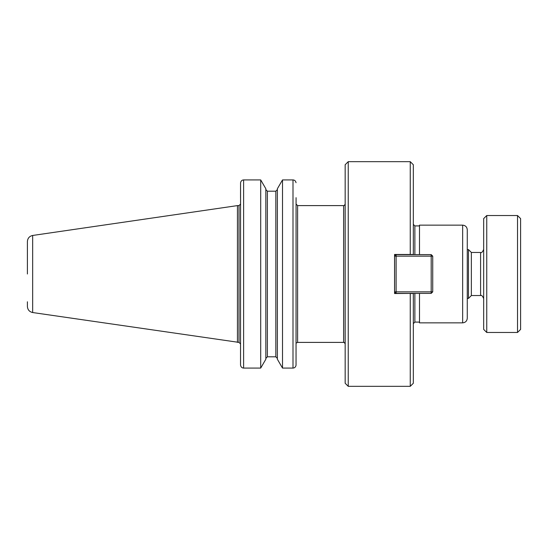 <?xml version="1.0" encoding="UTF-8"?>
<svg xmlns="http://www.w3.org/2000/svg" width="548" height="548" viewBox="0 0 548 548"><rect width="100%" height="100%" fill="white"/><g stroke="black" fill="none" stroke-linecap="round" stroke-linejoin="round"><path stroke-width="0.82" d="M413.329 293.386L394.56 293.543L394.56 254.457L413.329 254.457L413.329 164.743L410.253 161.667L410.253 254.457L413.329 254.615M410.253 386.333L410.253 293.543L413.329 293.543L413.329 383.258L410.253 386.333L348.24 386.333L345.165 383.258L345.165 164.743L348.24 161.667L348.24 386.333M394.574 260.615L394.56 254.457M394.574 287.385L394.56 293.543M296.071 197.677L296.043 365.297C295.632 367.071 294.612 367.996 292.995 368.078C294.612 367.996 295.632 367.071 296.043 365.297L296.071 204.061L297.612 205.603L343.623 205.603L343.623 342.397L297.612 342.397L297.612 205.603M419.487 322.087L414.87 322.087L413.329 323.628M419.487 293.386L419.487 322.854L462.649 322.854L462.649 225.146L419.487 225.146L419.487 254.615M462.649 225.146C465.458 225.42 466.992 226.954 467.266 229.763L467.266 318.237C466.992 321.046 465.458 322.58 462.649 322.854M240.565 365.297C240.983 367.071 241.997 367.996 243.613 368.078C241.997 367.996 240.983 367.071 240.565 365.297L240.538 364.858L240.565 365.297M240.538 197.677L240.565 182.703C240.983 180.929 241.997 180.004 243.613 179.922L260.704 179.922L243.613 179.922C241.997 180.004 240.983 180.929 240.565 182.703L240.538 364.858M240.538 342.966L240.538 294.598M240.538 253.402L240.538 204.061L239.003 205.603L239.003 342.397L32.668 312.538C29.407 311.805 27.653 309.778 27.4 306.448L27.4 301.777M260.704 368.078L260.704 179.922L265.835 188.745L265.835 359.255L260.704 368.078L243.613 368.078L243.613 179.922M296.043 182.703C295.632 180.929 294.612 180.004 292.995 179.922L282.508 179.922L282.508 368.078L277.377 359.255L277.377 188.745L282.508 179.922L292.995 179.922C294.612 180.004 295.632 180.929 296.043 182.703M292.995 179.922L292.995 368.078L282.508 368.078M267.376 191.197L265.835 189.587L267.376 191.197L267.376 356.803L265.835 358.413L267.376 356.803L275.836 356.803L277.377 358.413L275.836 356.803L275.836 191.197L277.377 189.587L275.836 191.197L267.376 191.197L275.836 191.197M32.668 312.538L32.668 235.462C29.407 236.195 27.653 238.222 27.4 241.552L27.4 274M32.668 235.462L237.448 205.603L237.448 342.397M431.194 291.851L432.735 291.851L431.194 293.386L431.194 291.851L396.108 291.851L396.108 293.386L394.574 291.851L396.108 291.851L396.108 256.149L394.574 256.149L396.108 254.615L396.108 256.149L431.194 256.149L431.194 254.615L432.735 256.149L431.194 256.149L431.194 291.851M394.574 256.149L394.574 291.851M431.194 254.615L396.108 254.615M432.735 291.851L432.735 256.149M396.108 293.386L431.194 293.386M467.266 249.573L468.472 249.573L468.472 298.427L467.266 298.427M468.472 249.573L471.355 252.457L471.355 295.543L468.472 298.427M471.355 252.457L480.589 252.457L480.589 295.543L471.355 295.543M486.747 215.528L483.672 218.604L483.672 329.396L486.747 332.472L486.747 215.528L517.524 215.528L517.524 332.472L486.747 332.472M517.524 215.528L520.6 218.604L520.6 329.396L517.524 332.472M414.87 293.386L414.87 322.087M413.329 224.372L414.87 225.913L414.87 254.615M297.612 342.397L296.42 342.966M343.623 342.397C343.966 342.075 344.48 342.589 345.165 343.939M343.623 205.603C343.966 205.925 344.48 205.411 345.165 204.061M348.24 161.667L410.253 161.667M414.87 225.913L419.487 225.913M237.448 205.603L239.003 205.603M239.003 342.397L240.538 343.939M480.589 295.543C481.5 294.913 482.521 295.941 483.672 298.619M480.589 252.457C481.5 253.087 482.521 252.059 483.672 249.381"/></g></svg>

